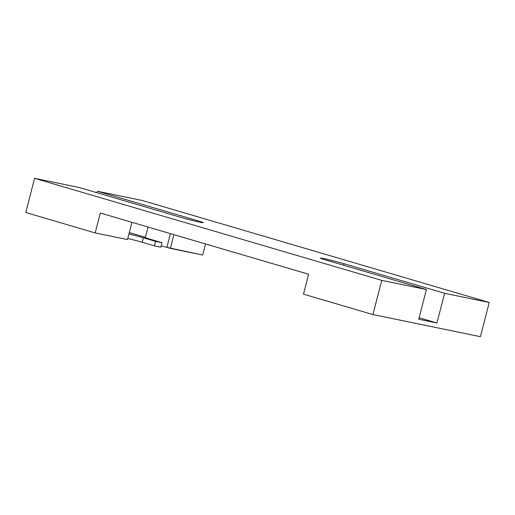 <?xml version="1.0" encoding="UTF-8"?>
<svg xmlns="http://www.w3.org/2000/svg" width="515" height="515" viewBox="0 0 515 515"><rect width="100%" height="100%" fill="white"/><g stroke="black" fill="none" stroke-linecap="round" stroke-linejoin="round"><path stroke-width="0.77" d="M480.411 336.668L489.25 302.485L142.076 200.438L97.432 191.258L198.114 220.851A14.761 0.599 -165.5 0 1 200.039 222.216A14.761 0.599 -165.5 0 1 179.915 217.105L79.233 187.511L179.915 217.105A14.761 0.599 14.5 0 0 195.037 221.096A14.761 0.599 14.5 0 0 203.309 222.673A14.761 0.599 14.5 0 0 198.114 220.851L97.432 191.258L97.045 192.752L97.432 191.258L142.076 200.438L489.25 302.485L444.606 293.299L436.932 322.989L419.113 317.755L436.932 322.989L418.727 319.242L436.932 322.989L444.606 293.299L489.25 302.485L480.411 336.668L372.924 314.562L303.49 294.149L308.633 274.25L100.335 213.023L95.185 232.928L25.75 212.515L95.185 232.928L127.501 239.572L95.185 232.928L100.335 213.023L308.633 274.25L303.49 294.149L372.924 314.562L480.411 336.668M202.672 255.034L205.536 243.943L202.672 255.034L166.879 247.367A14.761 0.599 14.5 0 0 161.201 245.777A14.761 0.599 -165.5 0 1 166.879 247.367L170.433 233.623L166.879 247.367L170.356 248.385L173.909 234.647L170.356 248.385L202.672 255.034M127.784 238.471A14.761 0.599 -165.5 0 1 142.23 242.295L143.395 237.795A14.761 0.599 14.5 0 0 128.95 233.971A14.761 0.599 -165.5 0 1 143.395 237.795L155.543 241.368L161.993 242.694L149.846 239.121A14.761 0.599 -165.5 0 1 145.41 237.306L129.31 232.574L145.41 237.306L148.062 227.051L145.41 237.306A14.761 0.599 14.5 0 0 144.651 237.299A14.761 0.599 14.5 0 0 149.846 239.121L161.993 242.694L160.835 247.194L154.384 245.867L142.23 242.295A14.761 0.599 14.5 0 0 127.784 238.471M154.384 245.867L155.543 241.368L143.395 237.795L142.23 242.295L154.384 245.867L155.543 241.368L161.993 242.694L160.835 247.194L154.384 245.867M418.727 319.242L426.407 289.559L325.725 259.966A14.761 0.599 -165.5 0 1 323.806 258.594A14.761 0.599 -165.5 0 1 343.93 263.706L444.606 293.299L343.93 263.706A14.761 0.599 14.5 0 0 328.802 259.721A14.761 0.599 14.5 0 0 320.536 258.137A14.761 0.599 14.5 0 0 325.725 259.966L426.407 289.559L381.763 280.372L372.924 314.562L381.763 280.372L426.407 289.559L418.727 319.242M343.544 265.199L343.93 263.706L343.544 265.199M79.233 187.511L34.589 178.332L381.763 280.372L34.589 178.332L25.75 212.515L34.589 178.332L79.233 187.511M197.882 221.753L198.114 220.851L197.882 221.753M127.501 239.572L131.962 222.319L127.501 239.572"/></g></svg>
